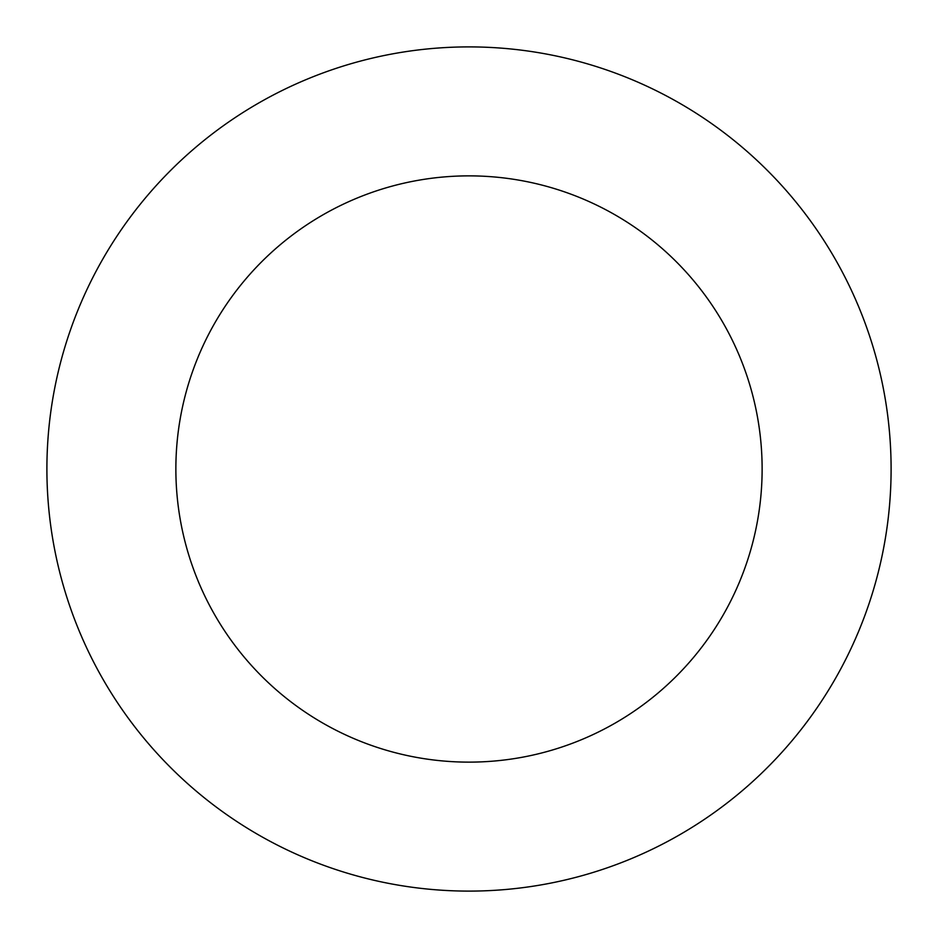 <?xml version="1.0" encoding="UTF-8"?>
<svg xmlns="http://www.w3.org/2000/svg" width="938" height="938" viewBox="0 0 938 938"><rect width="100%" height="100%" fill="white"/><g stroke="black" fill="none" stroke-linecap="round" stroke-linejoin="round"><path stroke-width="1.41" d="M762.125 469A293.125 293.125 0 0 1 322.438 722.858A293.125 293.125 0 0 1 322.438 215.142A293.125 293.125 0 0 1 762.125 469M891.1 469A422.1 422.1 0 0 1 257.95 834.55A422.1 422.1 0 0 1 257.95 103.45A422.1 422.1 0 0 1 891.1 469"/></g></svg>
